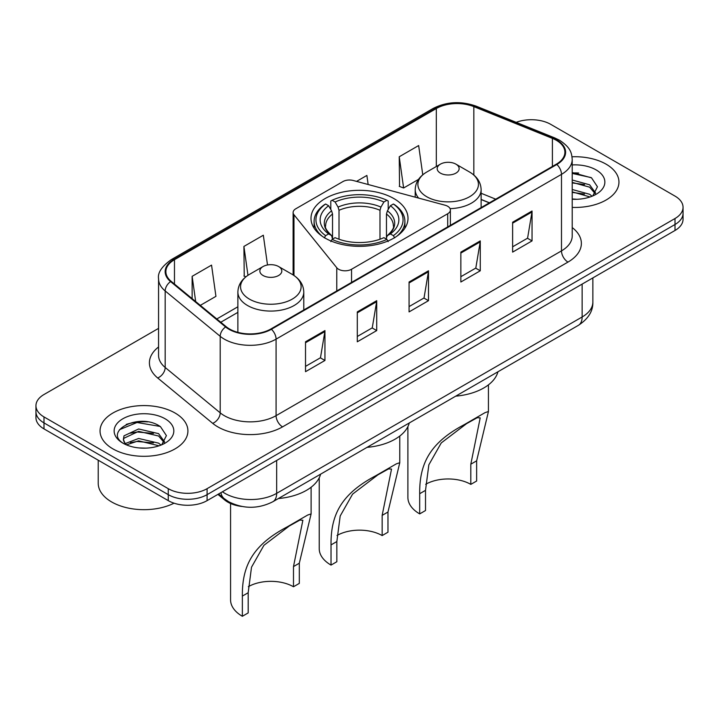<?xml version="1.0" encoding="UTF-8"?>
<svg xmlns="http://www.w3.org/2000/svg" width="719" height="719" viewBox="0 0 719 719"><rect width="100%" height="100%" fill="white"/><g stroke="black" fill="none" stroke-linecap="round" stroke-linejoin="round"><path stroke-width="1.08" d="M447.703 206.272A9.149 5.285 0 0 0 445.097 205.221L353.29 180.505A9.149 5.285 0 0 0 342.954 181.556L295.797 208.78A9.149 5.285 0 0 0 293.118 212.518A9.149 5.285 0 0 0 293.972 214.747L336.78 267.756A9.149 5.285 0 0 0 351.546 269.257L447.703 213.741A9.149 5.285 0 0 0 450.382 210.011A9.149 5.285 0 0 0 447.703 206.272M393.805 198.534A48.506 28.005 0 0 0 340.932 192.458A48.506 28.005 0 0 0 310.994 218.333A48.506 28.005 0 0 0 325.195 238.133A48.506 28.005 0 0 0 378.068 244.208A48.506 28.005 0 0 0 408.006 218.333A48.506 28.005 0 0 0 393.805 198.534M489.315 202.866L481.119 199.549M241.773 506.446A27.457 15.854 180 0 1 224.732 500.002L217.911 494.384M147.647 421.873A36.615 21.139 0 0 0 126.22 424.417M578.678 173.018A36.615 21.139 0 0 0 572.216 172.973M158.566 328.367L43.994 394.515A27.457 15.854 0 0 0 35.95 405.723L35.95 417.676A27.457 15.854 0 0 0 43.994 428.892L168.255 500.631A27.457 15.854 0 0 0 207.09 500.631L675.006 230.475A27.457 15.854 0 0 0 683.05 219.268L683.05 213.291A27.457 15.854 0 0 1 675.006 224.499A27.457 15.854 0 0 0 683.05 213.291L683.05 207.315A27.457 15.854 0 0 0 675.006 196.098L550.745 124.36A27.457 15.854 0 0 0 516.206 122.338M35.95 405.723A27.457 15.854 0 0 0 43.994 416.93L168.255 488.677A27.457 15.854 0 0 0 207.09 488.677L207.09 494.654L675.006 224.499L207.09 494.654A27.457 15.854 0 0 1 168.255 494.654A27.457 15.854 0 0 0 207.09 494.654L207.09 500.631M43.994 416.93L43.994 422.907L168.255 494.654L43.994 422.907A27.457 15.854 0 0 1 35.95 411.699A27.457 15.854 0 0 0 43.994 422.907L43.994 428.892M606.081 164.157A43.931 25.363 0 0 0 572.027 156.787A43.931 25.363 0 0 1 606.081 164.157A43.931 25.363 0 0 1 618.951 182.087A43.931 25.363 0 0 0 606.081 164.157M175.05 413.012A43.931 25.363 0 0 0 127.173 407.511A43.931 25.363 0 0 0 100.049 430.942A43.931 25.363 0 0 0 112.919 448.881A43.931 25.363 0 0 0 160.795 454.381A43.931 25.363 0 0 0 187.92 430.942A43.931 25.363 0 0 0 175.05 413.012A43.931 25.363 0 0 0 127.173 407.511A43.931 25.363 0 0 0 100.049 430.942A43.931 25.363 0 0 0 112.919 448.881A43.931 25.363 0 0 0 160.795 454.381A43.931 25.363 0 0 0 187.92 430.942A43.931 25.363 0 0 0 175.05 413.012M556.308 140.277A29.29 16.905 180 0 1 564.891 152.23A29.29 16.905 180 0 1 556.308 164.193L270.901 328.969A29.29 16.905 180 0 1 226.197 326.714L171.185 281.354A29.29 16.905 180 0 1 165.882 271.656A29.29 16.905 180 0 1 174.465 259.694L436.325 108.515A29.29 16.905 180 0 1 473.83 106.619L552.399 138.381A29.29 16.905 180 0 1 556.308 140.277M556.83 139.98A30.018 17.337 0 0 0 552.821 138.039L474.252 106.277A30.018 17.337 0 0 0 435.804 108.218L173.944 259.397A30.018 17.337 0 0 0 170.583 281.596L225.595 326.956A30.018 17.337 0 0 0 271.414 329.275L556.83 164.489A30.018 17.337 0 0 0 556.83 139.98M305.521 341.786L305.521 371.687L324.943 360.471L324.943 330.578L305.521 341.786M305.521 366.375L320.476 357.747L324.862 331.576A7.325 4.224 -120 0 0 324.943 330.578M320.35 357.819L324.943 360.471M357.298 311.893L357.298 341.795L376.711 330.578L376.711 300.686L357.298 311.893M357.298 336.483L372.253 327.855L376.639 301.683A7.325 4.224 -120 0 0 376.711 300.686M372.118 327.927L376.711 330.578M512.629 222.216L512.629 252.117L532.042 240.901L532.042 211.009L512.629 222.216M512.629 246.806L527.584 238.178L531.961 212.006A7.325 4.224 -120 0 0 532.042 211.009M527.449 238.25L532.042 240.901M460.852 252.108L460.852 282.01L480.265 270.793L480.265 240.901L460.852 252.108M460.852 276.698L475.807 268.07L480.184 241.899A7.325 4.224 -120 0 0 480.265 240.901M475.672 268.142L480.265 270.793M409.075 282.001L409.075 311.902L428.488 300.686L428.488 270.793L409.075 282.001M409.075 306.591L424.03 297.963L428.416 271.791A7.325 4.224 -120 0 0 428.488 270.793M423.895 298.034L428.488 300.686M572.216 207.405A43.931 25.363 0 0 0 618.951 182.087A43.931 25.363 0 0 1 572.216 207.405M207.09 488.677L675.006 218.522A27.457 15.854 0 0 0 683.05 207.315M200.313 305.368L215.934 296.345L211.548 265.113L192.135 276.33L192.135 298.628M368.146 184.504L366.879 175.436L356.579 181.386M422.763 174.798L418.656 145.544L399.234 156.76L399.548 186.473M267.504 264.978L263.325 235.221L243.912 246.437L244.226 276.141M399.234 156.76L403.62 187.992L418.53 179.382M403.62 187.992L399.234 186.347M245.925 276.779L243.912 276.024M243.912 246.437L247.965 275.314M192.135 276.33L195.676 301.549M572.216 198.983L576.989 199.28M572.216 189.492L589.643 194.292L592.07 196.233M572.216 191.865L590.083 196.961M572.216 180.002L589.643 184.801L595.593 193.007M572.216 182.374L589.643 187.174L595.125 193.627M572.216 199.244A29.847 17.229 0 0 0 596.123 194.274A29.847 17.229 0 0 0 596.123 169.909A29.847 17.229 0 0 0 572.216 164.939M592.771 195.936L597.444 186.76L591.53 177.845L572.216 172.506M572.216 173.423L591.126 177.575M572.216 182.923L584.52 184.558M572.216 192.413L584.52 194.049M319.227 477.811L319.227 548.651A40.273 23.251 0 0 0 331.028 565.089L331.028 544.903C330.713 515.101 340.968 494.106 375.713 475.762L396.367 463.845L399.773 462.703L387.972 512.027L387.972 532.204L382.149 535.574A32.031 18.496 0 0 0 337.004 535.484M382.149 535.574L382.149 515.388L391.531 469.067L388.566 468.896L377.933 474.828L352.589 494.124L340.186 515.999L336.852 541.542L336.852 561.728L331.028 565.089M324.323 237.89L325.626 235.643A43.571 25.156 0 0 1 325.626 204.007L328.619 205.742A39.356 22.72 0 0 0 328.619 233.918L331.585 235.598L332.538 239.13M332.538 237.692L332.538 214.028L331.585 210.838L328.619 205.742M330.803 209.49L330.803 201.014L332.097 200.268A43.571 25.156 0 0 1 386.903 200.268L383.901 202.003A39.356 22.72 0 0 0 335.099 202.003L338.056 207.099L339.009 210.29L339.009 239.229M379.992 239.229L379.992 210.29L380.944 207.099L383.901 202.003M367.05 447.353A50.339 29.066 0 0 0 409.273 422.97M325.626 204.007L324.323 204.753A45.396 26.208 0 0 0 314.104 221.326A45.396 26.208 0 0 0 322.031 236.12M386.903 200.268L388.197 201.014L388.197 209.49M330.803 241.629L332.097 239.382A43.571 25.156 0 0 0 386.903 239.382L388.197 241.629M332.097 239.382L335.099 237.656A39.356 22.72 0 0 0 383.901 237.656L386.903 239.382M328.619 233.918L325.626 235.643M335.099 202.003L332.097 200.268M331.585 210.838A35.204 20.33 0 0 0 331.585 235.598L331.747 235.706C326.75 230.871 324.709 227.59 325.635 225.856A33.865 19.548 0 0 1 332.538 214.028M396.969 236.12A45.396 26.208 0 0 0 404.896 221.326A45.396 26.208 0 0 0 394.677 204.753L393.374 204.007A43.571 25.156 0 0 1 393.374 235.643L394.677 237.89M393.374 235.643L390.381 233.918A39.356 22.72 0 0 0 390.381 205.742L393.374 204.007M390.381 205.742L387.415 210.838L386.463 214.028L386.463 237.692L387.415 235.598L390.381 233.918M386.463 214.028A33.865 19.548 0 0 1 393.365 225.856C394.291 227.599 392.25 230.88 387.253 235.706L387.415 235.598A35.204 20.33 0 0 0 387.415 210.838M386.463 239.13L386.463 237.692M396.367 463.845L375.713 475.762L396.367 463.845M407.898 426.619L407.898 497.458A40.273 23.251 0 0 0 419.689 513.896L419.689 493.71C419.384 463.908 429.629 442.913 464.375 424.578L485.028 412.652L488.444 411.511L476.643 460.834L476.643 481.02L470.819 484.381A32.031 18.496 0 0 0 425.666 484.291M470.819 484.381L470.819 464.195L480.202 417.874L477.227 417.703L466.604 423.635L441.25 442.931L428.848 464.816L425.513 490.349L425.513 510.535L419.689 513.896M450.085 208.663A32.948 19.027 0 0 0 481.119 189.672C480.876 182.338 477.021 176.452 469.57 172.03L455.936 164.157A10.983 6.345 0 0 0 440.396 164.157A10.983 6.345 0 0 0 440.396 173.117A10.983 6.345 0 0 0 455.936 173.117A10.983 6.345 0 0 0 455.936 164.157L469.57 172.03A30.27 17.472 0 0 1 469.57 196.745A30.27 17.472 0 0 1 426.762 196.745A30.27 17.472 0 0 1 426.762 172.03C419.312 176.452 415.456 182.338 415.214 189.672A32.948 19.027 0 0 0 418.62 198.085M455.711 396.16A50.339 29.066 0 0 0 497.934 371.786M485.028 412.652L464.375 424.578L485.028 412.652M230.565 503.516L230.565 599.844A40.273 23.251 0 0 0 242.357 616.282L242.357 596.096C242.051 566.293 252.297 545.299 287.043 526.955L307.696 515.038L311.111 513.896L299.311 563.211L299.311 583.397L293.487 586.758A32.031 18.496 0 0 0 248.334 586.677M293.487 586.758L293.487 566.572L302.87 520.259L299.895 520.089L289.272 526.011L263.927 545.308L251.515 567.192L248.181 592.735L248.181 612.921L242.357 616.282M263.064 275.503A10.983 6.345 0 0 0 278.604 275.503A10.983 6.345 0 0 0 278.604 266.533L292.238 274.406A30.27 17.472 0 0 1 292.238 299.122A30.27 17.472 0 0 1 249.43 299.122A30.27 17.472 0 0 1 249.43 274.406C241.979 278.837 238.124 284.715 237.881 292.049A32.948 19.027 0 0 0 247.534 305.503A32.948 19.027 0 0 0 283.448 309.628A32.948 19.027 0 0 0 303.786 292.049C303.544 284.715 299.688 278.837 292.238 274.406L278.604 266.533A10.983 6.345 0 0 0 263.064 266.533A10.983 6.345 0 0 0 263.064 275.503M278.388 498.537A50.339 29.066 0 0 0 320.602 474.163M307.696 515.038L287.043 526.955L307.696 515.038M98.224 460.196L98.224 483.258A45.764 26.423 0 0 0 111.625 501.943A45.764 26.423 0 0 0 174.034 503.183M138.983 447.928L145.957 448.135M125.304 443.551L138.632 438.464L158.611 443.138L161.038 445.088M126.526 444.827L138.632 440.837L159.052 445.816M125.51 444.477L123.371 439.462A20.689 11.944 0 0 0 126.715 444.998M123.371 439.462L124.001 435.84L138.632 428.973L158.611 433.647L164.561 441.861M123.425 439.758L124.001 438.213L138.632 431.346L158.611 436.02L164.094 442.482M161.739 444.791L166.413 435.615L160.499 426.7C139.567 411.654 102.35 431.481 123.839 443.641L123.947 443.713M165.082 418.764A29.847 17.229 0 0 0 122.877 418.764A29.847 17.229 0 0 0 122.877 443.129A29.847 17.229 0 0 0 165.082 443.129A29.847 17.229 0 0 0 165.082 418.764M119.48 429.692L136.996 422.502L160.094 426.43M130.427 433.189L136.996 431.993L153.489 433.404M130.427 442.679L136.996 441.484L153.489 442.895M224.732 499.067L224.732 500.002M293.972 214.747L293.972 275.485M336.78 267.756L336.78 290.934M351.546 269.257L351.546 282.405M447.703 213.741L447.703 226.898M222.423 491.778A36.615 21.139 0 0 0 224.885 493.342A36.615 21.139 0 0 0 276.662 493.342L582.138 316.98A36.615 21.139 0 0 0 592.86 302.034C593.13 311.12 588.286 318.894 578.346 325.356L272.869 501.727A18.308 10.569 60 0 0 276.662 493.342L276.662 460.466M582.138 284.095L582.138 316.98A18.308 10.569 60 0 1 578.346 325.356M220.94 492.632A18.308 12.241 129.5 0 0 224.13 498.582L218.567 493.998M675.006 230.475L675.006 218.522M168.255 500.631L168.255 488.677M572.216 227.555A45.764 26.423 180 0 1 567.965 262.093L282.549 426.87A9.149 5.285 60 0 1 276.078 415.663L561.494 250.877A36.615 21.139 0 0 0 572.216 235.931L572.216 159.411A36.615 21.139 180 0 1 561.494 174.358A9.149 5.285 -120 0 0 556.83 164.489M282.549 426.87A45.764 26.423 180 0 1 217.83 426.87A45.764 26.423 180 0 1 212.698 423.347L157.686 377.978A45.764 26.423 180 0 1 158.566 346.971M224.301 415.663A36.615 21.139 0 0 0 276.078 415.663L276.078 339.134A36.615 21.139 180 0 1 220.203 336.312L165.181 290.952A36.615 21.139 180 0 1 158.566 278.828L158.566 355.357A36.615 21.139 0 0 0 165.181 367.481L220.203 412.841A36.615 21.139 0 0 0 224.301 415.663M572.216 159.411C571.623 153.12 571.039 147.88 559.598 140.268L554.78 137.94A9.149 4.287 112 0 0 552.821 138.039M554.78 137.94L476.212 106.178C461.05 100.813 446.661 101.586 433.045 108.506A9.149 5.285 60 0 1 435.804 108.218M173.944 259.397A9.149 5.285 -120 0 0 171.185 259.694C161.685 266.524 157.479 272.905 158.566 278.828M170.583 281.596A9.149 6.12 129.5 0 0 165.181 290.952L165.181 367.481A9.149 6.12 -50.5 0 1 157.686 377.978M476.212 106.178A9.149 4.287 112 0 0 474.252 106.277M225.595 326.956A9.149 6.12 129.5 0 0 220.203 336.312L220.203 412.841A9.149 6.12 -50.5 0 1 212.698 423.347M271.414 329.275A9.149 5.285 60 0 1 276.078 339.134L561.494 174.358L561.494 250.877A9.149 5.285 60 0 0 567.965 262.093M174.465 259.694L174.465 284.059M552.399 138.381L552.399 166.448M473.83 106.619L473.83 175.023M495.724 199.172L481.119 193.267M436.325 108.515L436.325 166.502M237.881 306.779L216.796 318.957M409.075 282.953L428.416 271.791M460.852 253.061L480.184 241.899M512.629 223.169L531.961 212.006M357.298 312.846L376.639 301.683M305.521 342.738L324.862 331.576M379.992 210.29A33.865 19.548 0 0 0 339.009 210.29M380.944 207.099A35.204 20.33 0 0 0 338.056 207.099M336.852 541.542L331.028 544.903M387.972 512.027L382.149 515.388M425.513 490.349L419.689 493.71M476.643 460.834L470.819 464.195M248.181 592.735L242.357 596.096M299.311 563.211L293.487 566.572M293.118 212.518L293.118 274.937M450.382 210.011L450.382 225.344M272.869 501.727C258.139 509.124 243.408 509.124 228.678 501.727L224.13 498.582M592.86 302.034L592.86 277.911M433.045 108.506L171.185 259.694M237.881 312.352L220.769 322.238M489.45 202.794L481.119 199.424M399.773 462.703L399.773 436.056M314.104 228.202L314.104 221.326M404.896 228.202L404.896 221.326M488.435 411.511L488.435 384.863M481.119 207.602L481.119 189.672M415.214 197.168L415.214 189.672M440.396 164.157L426.762 172.03M311.102 513.896L311.102 487.248M303.786 309.988L303.786 292.049M237.881 332.358L237.881 292.049M263.064 266.533L249.43 274.406"/></g></svg>
